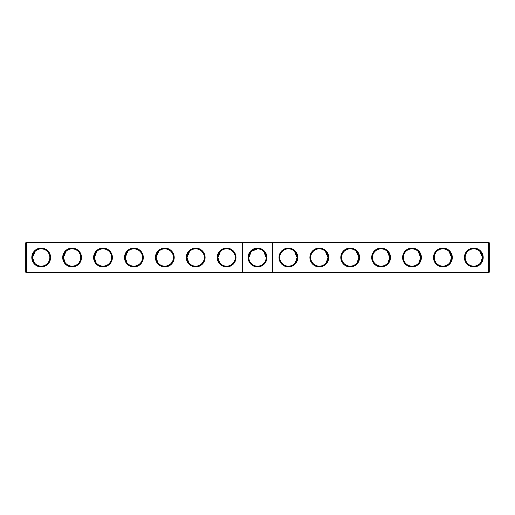 <?xml version="1.0" encoding="UTF-8"?>
<svg xmlns="http://www.w3.org/2000/svg" width="515" height="515" viewBox="0 0 515 515"><rect width="100%" height="100%" fill="white"/><g stroke="black" fill="none" stroke-linecap="round" stroke-linejoin="round"><path stroke-width="0.77" d="M25.75 242.79L26.49 242.05L26.49 272.21L25.75 272.21L25.75 242.79L242.05 242.79L242.05 272.21L26.49 272.21L26.49 272.95L242.79 272.95L242.05 272.21L242.79 272.21L242.79 272.95L488.51 272.95L489.25 272.21L489.25 242.79L488.51 242.05L242.79 242.05L242.05 242.79L242.79 242.79L242.79 272.21L272.21 272.21L272.21 242.05L272.95 242.79L488.51 242.79L488.51 242.05M31.808 257.5A9.392 9.392 0 0 0 45.899 265.637A9.392 9.392 0 0 0 45.899 249.363A9.392 9.392 0 0 0 31.808 257.5M62.708 257.5A9.392 9.392 0 0 0 76.799 265.637A9.392 9.392 0 0 0 76.799 249.363A9.392 9.392 0 0 0 62.708 257.5M93.608 257.5A9.392 9.392 0 0 0 107.699 265.637A9.392 9.392 0 0 0 107.699 249.363A9.392 9.392 0 0 0 93.608 257.5M124.508 257.5A9.392 9.392 0 0 0 138.599 265.637A9.392 9.392 0 0 0 138.599 249.363A9.392 9.392 0 0 0 124.508 257.5M155.408 257.5A9.392 9.392 0 0 0 169.499 265.637A9.392 9.392 0 0 0 169.499 249.363A9.392 9.392 0 0 0 155.408 257.5M186.308 257.5A9.392 9.392 0 0 0 200.399 265.637A9.392 9.392 0 0 0 200.399 249.363A9.392 9.392 0 0 0 186.308 257.5M217.208 257.5A9.392 9.392 0 0 0 231.299 265.637A9.392 9.392 0 0 0 231.299 249.363A9.392 9.392 0 0 0 217.208 257.5M26.49 242.05L242.79 242.05L242.79 242.79L272.95 242.79L272.95 272.21L488.51 272.21L488.51 272.95M32.548 257.7L32.548 257.5A8.652 8.652 0 0 0 45.526 264.993A8.652 8.652 0 0 0 45.526 250.007A8.652 8.652 0 0 0 32.548 257.5L35.065 251.397M63.448 257.7L63.448 257.5A8.652 8.652 0 0 0 76.426 264.993A8.652 8.652 0 0 0 76.426 250.007A8.652 8.652 0 0 0 63.448 257.5L65.965 251.397M94.348 257.7L94.348 257.5A8.652 8.652 0 0 0 107.326 264.993A8.652 8.652 0 0 0 107.326 250.007A8.652 8.652 0 0 0 94.348 257.5L96.865 251.397M125.248 257.7L125.248 257.5A8.652 8.652 0 0 0 138.226 264.993A8.652 8.652 0 0 0 138.226 250.007A8.652 8.652 0 0 0 125.248 257.5L127.765 251.397M156.148 257.7L156.148 257.5A8.652 8.652 0 0 0 169.126 264.993A8.652 8.652 0 0 0 169.126 250.007A8.652 8.652 0 0 0 156.148 257.5L158.665 251.397M187.048 257.7L187.048 257.5A8.652 8.652 0 0 0 200.026 264.993A8.652 8.652 0 0 0 200.026 250.007A8.652 8.652 0 0 0 187.048 257.5L189.565 251.397M217.948 257.7L217.948 257.5A8.652 8.652 0 0 0 230.926 264.993A8.652 8.652 0 0 0 230.926 250.007A8.652 8.652 0 0 0 217.948 257.5L220.465 251.397M257.5 248.108A9.392 9.392 0 0 1 265.637 262.199A9.392 9.392 0 0 1 249.363 262.199A9.392 9.392 0 0 1 257.5 248.108M257.7 248.848L257.5 248.848A8.652 8.652 0 0 1 264.993 261.826A8.652 8.652 0 0 1 250.007 261.826A8.652 8.652 0 0 1 257.5 248.848L251.384 251.384L248.848 257.5M26.49 272.95L25.75 272.21M272.95 272.21L272.21 272.95L272.21 272.21L272.95 272.21M263.641 251.404L266.152 257.5M249.524 254.153L249.344 254.61M265.476 254.153L265.656 254.616M262 250.11L260.506 249.389M260.159 249.266L258.697 248.932M255.826 249.009L256.2 248.945M32.548 257.5L34.267 262.676M63.448 257.506L65.167 262.676M94.348 257.506L96.067 262.676M125.248 257.5L126.967 262.676M156.148 257.5L157.867 262.676M187.048 257.5L188.767 262.676M217.948 257.5L219.667 262.676M489.25 272.21L488.51 272.21L488.51 242.79L489.25 242.79M297.792 257.5A9.392 9.392 0 0 1 283.701 265.637A9.392 9.392 0 0 1 283.701 249.363A9.392 9.392 0 0 1 297.792 257.5M328.692 257.5A9.392 9.392 0 0 1 314.601 265.637A9.392 9.392 0 0 1 314.601 249.363A9.392 9.392 0 0 1 328.692 257.5M359.592 257.5A9.392 9.392 0 0 1 345.501 265.637A9.392 9.392 0 0 1 345.501 249.363A9.392 9.392 0 0 1 359.592 257.5M390.492 257.5A9.392 9.392 0 0 1 376.401 265.637A9.392 9.392 0 0 1 376.401 249.363A9.392 9.392 0 0 1 390.492 257.5M421.392 257.5A9.392 9.392 0 0 1 407.301 265.637A9.392 9.392 0 0 1 407.301 249.363A9.392 9.392 0 0 1 421.392 257.5M452.292 257.5A9.392 9.392 0 0 1 438.201 265.637A9.392 9.392 0 0 1 438.201 249.363A9.392 9.392 0 0 1 452.292 257.5M483.192 257.5A9.392 9.392 0 0 1 469.101 265.637A9.392 9.392 0 0 1 469.101 249.363A9.392 9.392 0 0 1 483.192 257.5M260.97 249.575L260.513 249.389M259.09 248.996L258.762 248.938M297.052 257.7L297.052 257.5A8.652 8.652 0 0 1 284.074 264.993A8.652 8.652 0 0 1 284.074 250.007A8.652 8.652 0 0 1 297.052 257.5L295.333 262.676M327.952 257.7L327.952 257.5A8.652 8.652 0 0 1 314.974 264.993A8.652 8.652 0 0 1 314.974 250.007A8.652 8.652 0 0 1 327.952 257.5L326.233 262.676M358.852 257.7L358.852 257.5A8.652 8.652 0 0 1 345.874 264.993A8.652 8.652 0 0 1 345.874 250.007A8.652 8.652 0 0 1 358.852 257.5L357.133 262.676M389.752 257.7L389.752 257.5A8.652 8.652 0 0 1 376.774 264.993A8.652 8.652 0 0 1 376.774 250.007A8.652 8.652 0 0 1 389.752 257.5L388.033 262.676M420.652 257.7L420.652 257.5A8.652 8.652 0 0 1 407.674 264.993A8.652 8.652 0 0 1 407.674 250.007A8.652 8.652 0 0 1 420.652 257.5L418.933 262.676M451.552 257.7L451.552 257.5A8.652 8.652 0 0 1 438.574 264.993A8.652 8.652 0 0 1 438.574 250.007A8.652 8.652 0 0 1 451.552 257.5L449.833 262.676M482.452 257.7L482.452 257.5A8.652 8.652 0 0 1 469.474 264.993A8.652 8.652 0 0 1 469.474 250.007A8.652 8.652 0 0 1 482.452 257.5L479.935 251.397M451.552 257.5L449.035 251.397M482.452 257.5L480.733 262.676M420.652 257.5L418.135 251.397M389.752 257.5L387.235 251.397M358.852 257.5L356.335 251.397M327.952 257.5L325.435 251.397M297.052 257.5L294.535 251.397"/></g></svg>
